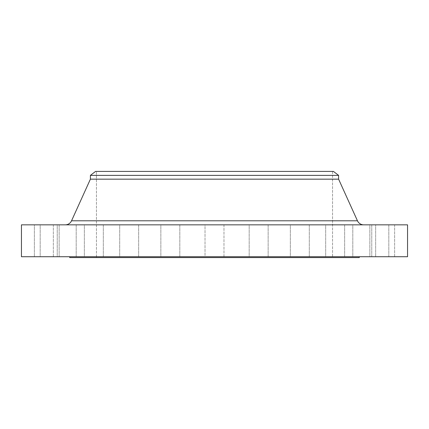 <?xml version="1.0" encoding="UTF-8"?>
<svg xmlns="http://www.w3.org/2000/svg" width="429" height="429" viewBox="0 0 429 429"><rect width="100%" height="100%" fill="white"/><g stroke="black" fill="none" stroke-linecap="round" stroke-linejoin="round"><path stroke-width="0.32" stroke-dasharray="2.15 1.61" d="M249.185 224.844L268.146 224.844L268.146 256.73L249.185 256.73L249.185 224.844L268.146 224.844L268.146 256.73L249.185 256.73L249.185 224.844L268.146 224.844L249.185 224.844L268.146 224.844L249.185 224.844L249.185 256.73L268.146 256.73L249.185 256.73L268.146 256.73L249.185 256.73L268.146 256.73L268.146 224.844L249.185 224.844L249.185 256.73L268.146 256.73L268.146 224.844L249.185 224.844M290.342 224.844L309.304 224.844L309.304 256.73L290.342 256.73L290.342 224.844L309.304 224.844L309.304 256.73L290.342 256.73L290.342 224.844L309.304 224.844L290.342 224.844L309.304 224.844L290.342 224.844L290.342 256.73L309.304 256.73L290.342 256.73L309.304 256.73L290.342 256.73L309.304 256.73L309.304 224.844L290.342 224.844L290.342 256.73L309.304 256.73L309.304 224.844L290.342 224.844M325.681 224.844L344.643 224.844L344.643 256.73L325.681 256.73L325.681 224.844L344.643 224.844L344.643 256.73L325.681 256.73L325.681 224.844L344.643 224.844L325.681 224.844L344.643 224.844L325.681 224.844L325.681 256.73L344.643 256.73L325.681 256.73L344.643 256.73L325.681 256.73L344.643 256.73L344.643 224.844L325.681 224.844L325.681 256.73L344.643 256.73L344.643 224.844L325.681 224.844M352.799 224.844L371.761 224.844L371.761 256.73L352.799 256.73L352.799 224.844L371.761 224.844L371.761 256.73L352.799 256.73L352.799 224.844L371.761 224.844L352.799 224.844L371.761 224.844L352.799 224.844L352.799 256.73L371.761 256.73L352.799 256.73L371.761 256.73L352.799 256.73L371.761 256.73L371.761 224.844L352.799 224.844L352.799 256.73L371.761 256.73L371.761 224.844L352.799 224.844M369.846 224.844L388.808 224.844L388.808 256.73L369.846 256.73L369.846 224.844L388.808 224.844L388.808 256.73L369.846 256.73L369.846 224.844L388.808 224.844L369.846 224.844L388.808 224.844L369.846 224.844L369.846 256.73L388.808 256.73L369.846 256.73L388.808 256.73L369.846 256.73L388.808 256.73L388.808 224.844L369.846 224.844L369.846 256.73L388.808 256.73L388.808 224.844L369.846 224.844M375.665 224.844L394.621 224.844L394.621 256.73L375.665 256.73L375.665 224.844L394.621 224.844L375.665 224.844L375.665 256.73L394.621 256.73L375.665 256.73L394.621 256.73L394.621 224.844L375.665 224.844M205.019 224.844L223.981 224.844L223.981 256.73L205.019 256.73L205.019 224.844L223.981 224.844L223.981 256.73L205.019 256.73L205.019 224.844L407.55 224.844L21.45 224.844L363.733 224.844L205.019 224.844L223.981 224.844L205.019 224.844L205.019 256.73L214.5 256.73L21.45 256.73L407.55 256.73L205.019 256.73L223.981 256.73L205.019 256.73L223.981 256.73L223.981 224.844L205.019 224.844L205.019 256.73L223.981 256.73L223.981 224.844L205.019 224.844M160.854 224.844L179.815 224.844L179.815 256.73L160.854 256.73L160.854 224.844L179.815 224.844L179.815 256.73L160.854 256.73L160.854 224.844L179.815 224.844L160.854 224.844L179.815 224.844L160.854 224.844L160.854 256.73L179.815 256.73L160.854 256.73L179.815 256.73L160.854 256.73L179.815 256.73L179.815 224.844L160.854 224.844L160.854 256.73L179.815 256.73L179.815 224.844L160.854 224.844M119.696 224.844L138.658 224.844L138.658 256.73L119.696 256.73L119.696 224.844L138.658 224.844L138.658 256.73L119.696 256.73L119.696 224.844L138.658 224.844L119.696 224.844L138.658 224.844L119.696 224.844L119.696 256.73L138.658 256.73L119.696 256.73L138.658 256.73L119.696 256.73L138.658 256.73L138.658 224.844L119.696 224.844L119.696 256.73L138.658 256.73L138.658 224.844L119.696 224.844M84.357 224.844L103.319 224.844L103.319 256.73L84.357 256.73L84.357 224.844L103.319 224.844L103.319 256.73L84.357 256.73L84.357 224.844L103.319 224.844L84.357 224.844L103.319 224.844L84.357 224.844L84.357 256.73L103.319 256.73L84.357 256.73L103.319 256.73L84.357 256.73L103.319 256.73L103.319 224.844L84.357 224.844L84.357 256.73L103.319 256.73L103.319 224.844L84.357 224.844M57.239 224.844L76.201 224.844L76.201 256.73L57.239 256.73L57.239 224.844L76.201 224.844L76.201 256.73L57.239 256.73L57.239 224.844L76.201 224.844L57.239 224.844L76.201 224.844L57.239 224.844L57.239 256.73L76.201 256.73L57.239 256.73L76.201 256.73L57.239 256.73L76.201 256.73L76.201 224.844L57.239 224.844L57.239 256.73L76.201 256.73L76.201 224.844L57.239 224.844M40.192 224.844L59.154 224.844L59.154 256.73L40.192 256.73L40.192 224.844L59.154 224.844L59.154 256.73L40.192 256.73L40.192 224.844L59.154 224.844L40.192 224.844L59.154 224.844L40.192 224.844L40.192 256.73L59.154 256.73L40.192 256.73L59.154 256.73L40.192 256.73L59.154 256.73L59.154 224.844L40.192 224.844L40.192 256.73L59.154 256.73L59.154 224.844L40.192 224.844M34.379 224.844L53.335 224.844L53.335 256.73L34.379 256.73L34.379 224.844L53.335 224.844L34.379 224.844L34.379 256.73L53.335 256.73L34.379 256.73L53.335 256.73L53.335 224.844L34.379 224.844M71.546 220.79L357.454 220.79L71.546 220.79A6.896 6.896 0 0 1 65.267 224.844L65.267 224.844M359.288 256.73L69.713 256.73L359.288 256.73M96.434 171.407L332.566 171.407L332.566 257.593L96.434 257.593L96.434 171.407L96.434 257.593L332.566 257.593L332.566 171.407L96.434 171.407M359.288 257.593L69.713 257.593L359.288 257.593M96.434 257.593L332.566 257.593L96.434 257.593M69.713 256.73L358.59 256.73L69.713 256.73M90.396 179.166L338.604 179.166L90.396 179.166M90.396 175.381L338.604 175.381L90.396 175.381M95.576 171.407L333.424 171.407L95.576 171.407M332.566 171.407L226.072 171.407L332.566 171.407"/><path stroke-width="0.64" d="M363.733 224.844A6.896 6.896 0 0 1 357.454 220.79L338.604 179.166L338.604 175.381L333.424 171.407L95.576 171.407L90.396 175.381L338.604 175.381L90.396 175.381L90.396 179.166L338.604 179.166L90.396 179.166L71.546 220.79L357.454 220.79A6.896 6.896 0 0 0 363.733 224.844L21.45 224.844L21.45 256.73L407.55 256.73L407.55 224.844L21.45 224.844L21.45 256.73L407.55 256.73L407.55 224.844L363.728 224.844M359.288 257.593L359.288 256.73L359.288 257.593L69.713 257.593L359.288 257.593M69.713 256.73L69.713 257.593L69.713 256.73M338.604 179.166L357.454 220.79L71.546 220.79L90.396 179.166L90.396 175.381L95.576 171.407L333.424 171.407L338.604 175.381L338.604 179.166M65.267 224.844A6.896 6.896 0 0 0 71.546 220.79"/></g></svg>
